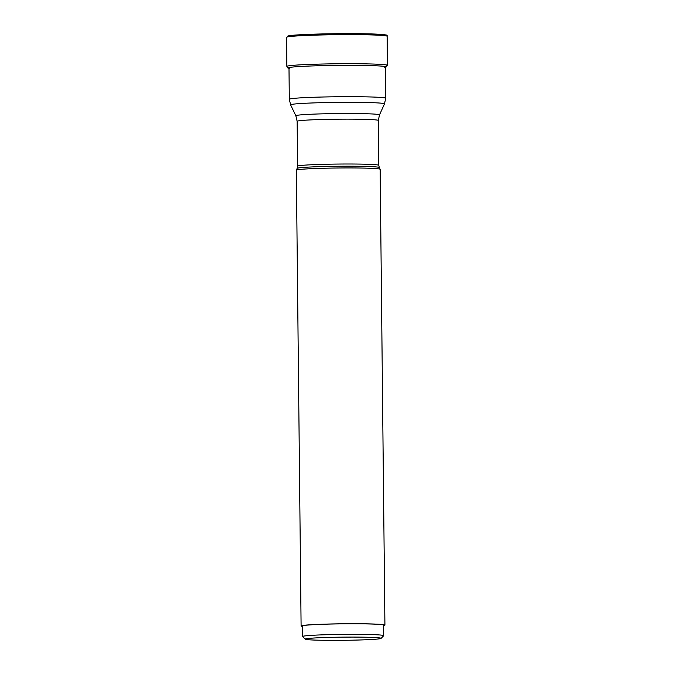 <?xml version="1.0" encoding="UTF-8"?>
<svg xmlns="http://www.w3.org/2000/svg" width="674" height="674" viewBox="0 0 674 674"><rect width="100%" height="100%" fill="white"/><g stroke="black" fill="none" stroke-linecap="round" stroke-linejoin="round"><path stroke-width="1.01" d="M301.101 625.977L296.333 170.193A41.914 1.752 -0.6 0 1 296.341 170.16A41.914 1.752 -0.6 0 1 337.716 168.003A41.914 1.752 -0.6 0 1 380.111 169.241A41.914 1.752 -0.6 0 1 380.144 169.284A41.914 1.752 -0.6 0 1 380.153 169.317L384.921 625.101A41.914 1.752 179.4 0 0 384.879 625.025A41.914 1.752 179.4 0 0 342.08 623.795A41.914 1.752 179.4 0 0 301.101 625.977A41.914 1.752 179.4 0 0 301.143 626.053A41.914 1.752 179.4 0 0 302.432 626.407M383.607 625.556A41.914 1.752 179.4 0 0 384.921 625.101M302.533 636.517L302.424 625.969A40.592 1.702 -0.6 0 1 341.221 623.863A40.592 1.702 -0.6 0 1 383.599 625.118L383.717 635.666A40.592 1.702 179.4 0 0 341.339 634.411A40.592 1.702 179.4 0 0 302.533 636.517A40.592 1.702 179.4 0 0 302.567 636.585L305.238 639.196A37.955 1.592 179.4 0 0 344.827 640.3A37.955 1.592 179.4 0 0 381.071 638.396A37.955 1.592 179.4 0 0 341.482 637.157A37.955 1.592 179.4 0 0 305.238 639.196M381.071 638.396L383.674 635.742A40.592 1.702 179.4 0 0 383.717 635.666M384.736 67.442L387.44 65.361A50.297 2.106 179.4 0 0 387.398 65.268A50.297 2.106 179.4 0 0 336.031 63.794A50.297 2.106 179.4 0 0 286.863 66.414L287.41 67.644A1.584 1.584 -46.8 0 0 288.236 68.049A118.818 118.599 -46.8 0 0 288.994 68.167M385.351 67.316A48.983 2.047 179.4 0 0 386.101 66.844A48.983 2.047 179.4 0 0 335.012 65.42A48.983 2.047 179.4 0 0 288.236 68.049A48.983 2.047 179.4 0 0 288.994 68.318M386.025 35.158A49.236 2.064 179.4 0 0 334.666 33.725A49.236 2.064 179.4 0 0 287.646 36.362M387.137 36.286L386.758 35.444C388.401 35.183 385.469 34.762 377.971 34.197L336.68 33.7C309.838 34.13 293.847 34.837 288.708 35.806L286.56 37.34A50.297 2.106 -0.6 0 1 335.728 34.719A50.297 2.106 -0.6 0 1 387.087 36.202A50.297 2.106 -0.6 0 1 387.137 36.286L387.44 65.361M385.351 66.987L385.68 98.278A48.183 2.014 179.4 0 0 385.629 98.185A48.183 2.014 179.4 0 0 336.427 96.77A48.183 2.014 179.4 0 0 289.315 99.28L288.986 67.585M289.315 99.28L290.62 104.883A46.944 1.963 -0.6 0 1 336.048 102.406A46.944 1.963 -0.6 0 1 384.45 103.779A46.944 1.963 -0.6 0 1 384.492 103.897L385.68 98.278M297.605 166.183L297.141 168.382A41.089 1.719 -0.6 0 1 337.708 166.267A41.089 1.719 -0.6 0 1 379.268 167.481A41.089 1.719 -0.6 0 1 379.293 167.523L378.788 165.332A40.592 1.702 179.4 0 0 378.746 165.256A40.592 1.702 179.4 0 0 337.295 164.068A40.592 1.702 179.4 0 0 297.605 166.183L297.141 121.312A40.592 1.702 -0.6 0 1 336.823 119.197A40.592 1.702 -0.6 0 1 378.283 120.393A40.592 1.702 -0.6 0 1 378.316 120.461L379.487 114.909A41.83 1.752 179.4 0 0 379.454 114.799A41.83 1.752 179.4 0 0 336.334 113.577A41.83 1.752 179.4 0 0 295.852 115.785L290.62 104.883M286.863 66.414L286.56 37.34M289.609 68.436L287.41 67.644M379.487 114.909L384.492 103.897M297.141 121.312L295.852 115.785M378.788 165.332L378.316 120.461M297.141 168.382L296.341 170.16M379.293 167.523L380.144 169.284"/></g></svg>
